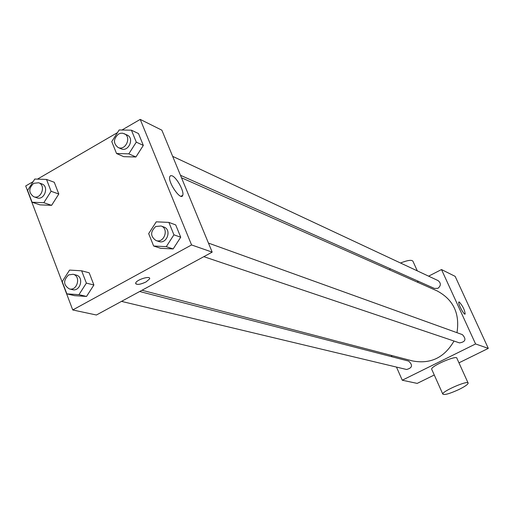 <?xml version="1.0" encoding="UTF-8"?>
<svg xmlns="http://www.w3.org/2000/svg" width="514" height="514" viewBox="0 0 514 514"><rect width="100%" height="100%" fill="white"/><g stroke="black" fill="none" stroke-linecap="round" stroke-linejoin="round"><path stroke-width="0.77" d="M428.625 276.166L441.5 269.554L455.153 276.359L488.3 348.389L458.963 362.833M434.266 374.995L417.195 383.399L402.263 380.219L396.487 367.08M391.951 356.774L391.347 355.399M141.999 290.243L412.549 360.944C430.546 364.304 444.366 357.667 454.003 341.033M456.972 332.68C460.004 313.501 453.354 299.559 437.029 290.866L181.5 177.773M441.5 269.554L475.579 343.956L402.263 380.219M417.143 282.064L418.524 281.357M203.833 256.666L459.522 342.896C465.562 341.913 466.519 339.163 462.407 334.64L208.44 243.077M121.51 301.377L406.568 369.489C412.363 367.96 413.05 365.158 408.636 361.091L139.679 291.509M172.659 156.352L438.05 280.58C441.121 283.086 441.089 285.668 437.947 288.328L434.433 288.444L180.472 175.28M475.579 343.956L488.3 348.389M459.253 301.981C462.716 305.881 464.688 309.897 465.164 314.028C464.168 315.59 457.55 302.99 458.854 302.014L459.253 301.981M431.811 369.502L431.664 369.168C430.88 366.013 457.351 354.641 456.914 358.316L468.042 382.885M390.389 268.816L389.374 269.773M417.304 270.872L412.999 261.363C411.99 259.602 407.82 260.148 400.496 263.001M459.086 389.439C449.673 393.743 444.237 395.285 442.792 394.071C442.136 391.199 468.742 379.769 468.17 383.161C467.824 384.498 464.797 386.586 459.086 389.439M181.667 196.303L181.545 195.969M121.959 130.016L140.226 119.396L161.865 130.183L212.179 252.13L96.414 315.005L72.744 309.961L25.7 185.965L33.153 181.628M168.881 222.395L175.711 224.92L180.722 237.224L173.141 248.943L160.606 248.294L173.141 248.943L166.273 246.656L153.635 246.007L148.662 233.613L156.256 221.836L168.881 222.395L173.925 234.821L166.273 246.656M46.536 179.431L54.272 182.271L58.802 194.016L51.612 205.337L39.951 204.855L51.612 205.337L43.831 202.709L32.086 202.24L27.595 190.418L34.791 179.039L46.536 179.431L51.085 191.279L43.831 202.709M140.226 119.396L191.568 244.947L72.744 309.961M37.458 179.129L117.488 132.612M81.642 270.801L89.192 272.805L93.895 285L86.532 296.443L74.53 295.653L86.532 296.443L78.95 294.67L66.852 293.867L62.194 281.595L69.563 270.088L81.642 270.801L86.371 283.105L78.95 294.67M131.43 130.19L138.497 133.563L143.322 145.411L135.914 156.988L123.739 156.667L135.914 156.988L128.815 153.84L116.549 153.532L111.763 141.601L119.177 129.958L131.43 130.19L136.287 142.147L128.815 153.84M191.568 244.947L212.179 252.13M172.139 175.82C176.739 177.503 184.41 191.606 182.74 195.301C181.146 201.507 167.59 182.084 169.768 176.643L170.629 175.64L172.139 175.82M149.593 278.254L149.561 278.941L146.079 281.916C139.66 284.801 136.197 285.148 135.696 282.963C136.808 279.436 151.296 275.253 149.568 278.941L146.085 281.923C140.778 284.422 137.302 285.007 135.657 283.67M118.059 147.467L120.957 148.758C128.397 152.485 134.809 138.221 127.125 135.034L122.653 133.21L120.539 133.28L118.483 134.07C113.286 138.921 113.144 143.38 118.059 147.467C125.519 151.206 131.957 136.885 124.247 133.685M116.549 153.532L123.739 156.667M138.497 133.563L143.322 145.411L135.914 156.988M136.287 142.147L143.322 145.411M155.993 240.526L158.8 241.477C166.857 244.593 172.1 229.572 163.85 227.002L161.062 225.999L155.742 226.507C150.21 231.769 150.294 236.44 155.993 240.526C164.075 243.662 169.337 228.576 161.062 225.999M153.635 246.007L160.606 248.294M175.711 224.92L180.722 237.224L173.141 248.943M173.925 234.821L180.722 237.224M33.751 196.746L36.918 197.826C44.39 200.756 49.46 186.267 41.795 183.903L38.64 182.766L33.693 183.318C28.488 188.413 28.508 192.891 33.751 196.746C41.236 199.683 46.324 185.143 38.64 182.766M32.086 202.24L39.951 204.855M54.272 182.271L58.802 194.016L51.612 205.337M51.085 191.279L58.802 194.016M69.351 288.913L72.442 289.652C80.435 291.946 84.302 276.789 76.168 275.074L73.091 274.277L68.613 274.906C63.106 280.438 63.35 285.103 69.351 288.913C77.37 291.213 81.251 275.999 73.091 274.277M66.852 293.867L74.53 295.653M89.192 272.805L93.895 285L86.532 296.443M86.371 283.105L93.895 285M431.664 369.168L442.792 394.071M181.012 196.271L182.74 195.301"/></g></svg>
